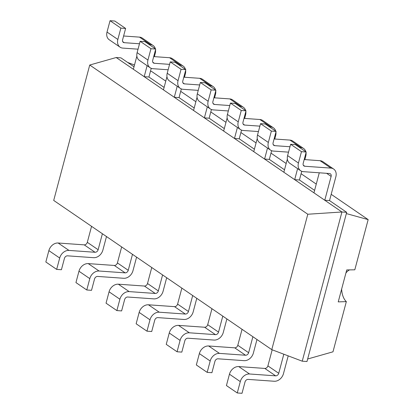<?xml version="1.0" encoding="UTF-8"?>
<svg xmlns="http://www.w3.org/2000/svg" width="414" height="414" viewBox="0 0 414 414"><rect width="100%" height="100%" fill="white"/><g stroke="black" fill="none" stroke-linecap="round" stroke-linejoin="round"><path stroke-width="0.62" d="M89.734 65.029L307.799 214.24L271.775 349.644L53.706 200.433L89.734 65.029L116.199 57.525L341.933 211.989L302.236 361.189L306.981 361.525L346.684 212.325L341.933 211.989L307.799 214.24M271.775 349.644L302.236 361.189M116.199 57.525L120.945 57.862L134.012 66.804M300.647 170.728A8.704 6.769 -55.6 0 1 298.442 163.038L301.464 151.679L290.633 144.269L287.611 155.628A8.704 6.769 -55.6 0 0 289.816 163.318L300.647 170.728A8.704 6.769 -55.6 0 0 303.4 171.665L329.472 173.518A2.903 2.256 124.4 0 1 330.388 173.833A2.903 2.256 124.4 0 1 331.122 176.395L324.778 200.247L329.523 200.583L346.684 212.325M133.355 69.267L136.863 56.081M147.115 65.676L144.186 76.678L148.931 77.014L164.11 87.401M313.947 192.836L319.277 172.793M297.604 168.648L294.68 179.65L299.425 179.986L314.599 190.373M177.213 86.267L174.284 97.269L179.034 97.611L194.207 107.992M163.452 89.859L166.961 76.673M283.849 172.24L287.357 159.054M267.506 148.052L264.582 159.054L269.328 159.395L284.501 169.776M207.31 106.864L204.381 117.866L209.132 118.202L224.305 128.588M193.55 110.455L197.059 97.269M253.751 151.643L257.26 138.457M237.408 127.46L234.479 138.462L239.23 138.799L254.403 149.185M223.653 131.052L227.162 117.866M283.813 354.208L278.731 373.299A2.903 2.256 -55.6 0 1 275.636 375.84L249.564 373.987A8.704 6.769 124.4 0 0 240.286 381.604L229.454 374.189L226.432 385.553L237.263 392.964L240.286 381.604M249.564 373.987L238.738 366.576L264.805 368.429A2.903 2.256 -55.6 0 0 267.899 365.888L272.179 349.799M102.393 233.744L98.139 249.73A2.903 2.256 -55.6 0 1 95.049 252.271L68.978 250.418L58.146 243.008L84.218 244.86A2.903 2.256 -55.6 0 0 87.307 242.319L91.561 226.334M252.887 336.722L248.633 352.707A2.903 2.256 -55.6 0 1 245.538 355.243L219.467 353.39L208.64 345.98L234.707 347.832A2.903 2.256 -55.6 0 0 237.802 345.297L242.055 329.306M132.49 254.341L128.237 270.326A2.903 2.256 -55.6 0 1 125.147 272.862L99.075 271.015L88.244 263.604L114.316 265.452A2.903 2.256 -55.6 0 0 117.41 262.916L121.659 246.93M222.789 316.125L218.535 332.111A2.903 2.256 -55.6 0 1 215.44 334.647L189.369 332.799L178.537 325.388L204.609 327.236A2.903 2.256 -55.6 0 0 207.704 324.7L211.958 308.715M162.588 274.932L158.339 290.923A2.903 2.256 -55.6 0 1 155.245 293.459L129.173 291.606L118.342 284.195L144.414 286.048A2.903 2.256 -55.6 0 0 147.508 283.507L151.762 267.522M192.691 295.529L188.437 311.514A2.903 2.256 -55.6 0 1 185.343 314.055L159.271 312.203L148.44 304.792L174.511 306.645A2.903 2.256 -55.6 0 0 177.606 304.104L181.86 288.118M155.343 48.785A8.704 6.769 124.4 0 0 153.076 45.473L142.245 38.062A8.704 6.769 124.4 0 0 139.492 37.125L123.61 35.997M138.043 49.178L122.808 48.096A8.704 6.769 -55.6 0 1 120.055 47.16L109.224 39.749A8.704 6.769 -55.6 0 1 107.019 32.059L117.85 39.47L120.872 28.111L125.618 28.447L114.792 21.036L110.041 20.7L107.019 32.059M329.523 200.583L335.868 176.731A8.704 6.769 124.4 0 0 333.663 169.041A8.704 6.769 124.4 0 0 330.91 168.105L304.839 166.252A2.903 2.256 -55.6 0 1 303.923 165.942A2.903 2.256 -55.6 0 1 303.188 163.38L306.21 152.016L295.379 144.605L290.633 144.269M301.464 151.679L306.21 152.016M122.71 41.628L124.252 42.683L139.482 43.765M148.993 44.443L150.318 44.536L139.492 37.125M124.252 42.683A2.903 2.256 -55.6 0 1 123.331 42.373A2.903 2.256 -55.6 0 1 122.596 39.811L125.618 28.447M120.055 47.16A8.704 6.769 -55.6 0 1 117.85 39.47M155.535 49.737A8.704 6.769 124.4 0 1 155.281 53.163L154.355 56.64M151.245 68.326L148.931 77.014M153.076 45.473A8.704 6.769 124.4 0 0 150.318 44.536M333.663 169.041L322.832 161.631A8.704 6.769 124.4 0 0 320.079 160.694L304.202 159.566M185.441 69.381A8.704 6.769 124.4 0 0 183.174 66.069L172.343 58.659A8.704 6.769 124.4 0 0 169.59 57.722L153.708 56.594M168.141 69.775L152.911 68.693A8.704 6.769 -55.6 0 1 150.153 67.756L139.321 60.346A8.704 6.769 -55.6 0 1 137.117 52.656L147.948 60.066L150.97 48.707L155.721 49.043L144.89 41.633L140.139 41.296L137.117 52.656M305.837 151.762A8.704 6.769 124.4 0 0 303.565 148.45A8.704 6.769 124.4 0 0 300.812 147.508L299.488 147.415M289.976 146.742L274.741 145.661A2.903 2.256 -55.6 0 1 273.825 145.345A2.903 2.256 -55.6 0 1 273.09 142.783L276.112 131.424L265.281 124.014L260.535 123.672L257.513 135.036L268.344 142.447L271.367 131.083L276.112 131.424M288.532 152.155L273.302 151.074A8.704 6.769 -55.6 0 1 270.549 150.132A8.704 6.769 -55.6 0 1 268.344 142.447M306.024 152.714A8.704 6.769 124.4 0 1 305.77 156.135L304.849 159.613M301.739 171.303L299.425 179.986M183.174 66.069A8.704 6.769 124.4 0 0 180.421 65.133L179.091 65.034M169.58 64.361L154.35 63.28A2.903 2.256 -55.6 0 1 153.428 62.964A2.903 2.256 -55.6 0 1 152.694 60.403L155.721 49.043M150.153 67.756A8.704 6.769 -55.6 0 1 147.948 60.066M185.632 70.333A8.704 6.769 124.4 0 1 185.379 73.759L184.453 77.232M181.342 88.922L179.034 97.611M303.565 148.45L292.734 141.039A8.704 6.769 124.4 0 0 289.981 140.098L274.104 138.969M270.549 150.132L259.718 142.721A8.704 6.769 -55.6 0 1 257.513 135.036M215.539 89.978A8.704 6.769 124.4 0 0 213.272 86.666L202.441 79.255A8.704 6.769 124.4 0 0 199.688 78.313L183.811 77.185M198.239 90.371L183.009 89.289A8.704 6.769 -55.6 0 1 180.25 88.348L169.424 80.937A8.704 6.769 -55.6 0 1 167.215 73.252L178.046 80.663L181.068 69.298L185.819 69.64L174.987 62.229L170.242 61.888L167.215 73.252M275.74 131.166A8.704 6.769 124.4 0 0 273.468 127.854A8.704 6.769 124.4 0 0 270.715 126.917L269.39 126.824M259.878 126.146L244.643 125.064A2.903 2.256 -55.6 0 1 243.727 124.749A2.903 2.256 -55.6 0 1 242.992 122.187L246.014 110.828L235.183 103.417L230.438 103.081L227.415 114.44L238.241 121.851L241.269 110.491L246.014 110.828M258.434 131.559L243.204 130.477A8.704 6.769 -55.6 0 1 240.451 129.541A8.704 6.769 -55.6 0 1 238.241 121.851M275.926 132.118A8.704 6.769 124.4 0 1 275.672 135.544L274.746 139.016M271.636 150.706L269.328 159.395M213.272 86.666A8.704 6.769 124.4 0 0 210.519 85.724L209.189 85.631M199.683 84.958L184.447 83.876A2.903 2.256 -55.6 0 1 183.531 83.561A2.903 2.256 -55.6 0 1 182.797 80.999L185.819 69.64M180.25 88.348A8.704 6.769 -55.6 0 1 178.046 80.663M215.73 90.93A8.704 6.769 124.4 0 1 215.477 94.351L214.55 97.828M211.44 109.519L209.132 118.202M273.468 127.854L262.636 120.443A8.704 6.769 124.4 0 0 259.883 119.506L244.006 118.378M240.451 129.541L229.62 122.13A8.704 6.769 -55.6 0 1 227.415 114.44M245.637 110.569A8.704 6.769 124.4 0 0 243.37 107.257L232.539 99.846A8.704 6.769 124.4 0 0 229.786 98.91L213.909 97.782M228.337 110.962L213.106 109.881A8.704 6.769 -55.6 0 1 210.353 108.944L199.522 101.533A8.704 6.769 -55.6 0 1 197.318 93.843L208.144 101.254L211.171 89.895L215.917 90.231L205.085 82.821L200.34 82.484L197.318 93.843M243.37 107.257A8.704 6.769 124.4 0 0 240.617 106.32L239.287 106.227M229.78 105.549L214.545 104.468A2.903 2.256 -55.6 0 1 213.629 104.157A2.903 2.256 -55.6 0 1 212.894 101.596L215.917 90.231M210.353 108.944A8.704 6.769 -55.6 0 1 208.144 101.254M245.828 111.521A8.704 6.769 124.4 0 1 245.574 114.947L244.648 118.425M241.538 130.11L239.23 138.799M288.206 355.869L283.476 373.635A8.704 6.769 -55.6 0 1 274.197 381.253L248.126 379.4A2.903 2.256 124.4 0 0 245.031 381.941L242.009 393.3L237.263 392.964M48.868 250.62L45.84 261.984L56.671 269.395L59.694 258.031L48.868 250.62A8.704 6.769 124.4 0 1 58.146 243.008M238.738 366.576A8.704 6.769 124.4 0 0 229.454 374.189M106.486 236.544L102.889 250.066A8.704 6.769 -55.6 0 1 93.605 257.684L67.539 255.831A2.903 2.256 124.4 0 0 64.444 258.372L61.422 269.731L56.671 269.395M68.978 250.418A8.704 6.769 124.4 0 0 59.694 258.031M256.975 339.521L253.378 353.044A8.704 6.769 -55.6 0 1 244.1 360.656L218.028 358.803A2.903 2.256 124.4 0 0 214.933 361.344L211.911 372.704L207.166 372.367L210.188 361.008L199.357 353.597L196.334 364.957L207.166 372.367M219.467 353.39A8.704 6.769 124.4 0 0 210.188 361.008M78.965 271.217L75.943 282.576L86.769 289.986L89.797 278.627L78.965 271.217A8.704 6.769 124.4 0 1 88.244 263.604M208.64 345.98A8.704 6.769 124.4 0 0 199.357 353.597M136.584 257.141L132.987 270.663A8.704 6.769 -55.6 0 1 123.703 278.28L97.637 276.428A2.903 2.256 124.4 0 0 94.542 278.964L91.52 290.328L86.769 289.986M99.075 271.015A8.704 6.769 124.4 0 0 89.797 278.627M226.877 318.925L223.281 332.447A8.704 6.769 -55.6 0 1 214.002 340.065L187.93 338.212A2.903 2.256 124.4 0 0 184.835 340.748L181.813 352.112L177.068 351.771L180.09 340.411L169.259 333.001L166.237 344.36L177.068 351.771M189.369 332.799A8.704 6.769 124.4 0 0 180.09 340.411M109.063 291.813L106.041 303.172L116.872 310.583L119.894 299.224L109.063 291.813A8.704 6.769 124.4 0 1 118.342 284.195M178.537 325.388A8.704 6.769 124.4 0 0 169.259 333.001M166.682 277.732L163.085 291.259A8.704 6.769 -55.6 0 1 153.801 298.872L127.735 297.019A2.903 2.256 124.4 0 0 124.64 299.56L121.618 310.919L116.872 310.583M129.173 291.606A8.704 6.769 124.4 0 0 119.894 299.224M196.779 298.328L193.183 311.851A8.704 6.769 -55.6 0 1 183.899 319.468L157.832 317.616A2.903 2.256 124.4 0 0 154.738 320.157L151.715 331.516L146.97 331.179L149.992 319.815L139.161 312.404L136.139 323.769L146.97 331.179M159.271 312.203A8.704 6.769 124.4 0 0 149.992 319.815M148.44 304.792A8.704 6.769 124.4 0 0 139.161 312.404M346.347 213.583L368.16 219.611L354.803 269.809L346.735 269.938L338.233 301.899M150.51 71.099L151.871 71.617L165.776 81.134M180.701 91.344L195.874 101.725M210.798 111.935L225.972 122.321M240.896 132.532L256.069 142.918M270.994 153.128L286.172 163.509M301.092 173.72L316.27 184.106M331.19 194.316L368.16 219.611M127.6 62.416L134.483 65.024M120.872 28.111L110.041 20.7M150.97 48.707L140.139 41.296M271.367 131.083L260.535 123.672M181.068 69.298L170.242 61.888M241.269 110.491L230.438 103.081M211.171 89.895L200.34 82.484M307.654 359L332.98 351.817L346.337 301.62L338.233 301.884M341.638 289.096A17.134 9.801 -85.9 0 0 346.337 301.62M349.587 269.856A17.134 9.801 -85.9 0 0 345.913 273.033M331.122 176.395L326.625 173.316M267.899 365.888L278.731 373.299M87.307 242.319L98.139 249.73M237.802 345.297L248.633 352.707M117.41 262.916L128.237 270.326M207.704 324.7L218.535 332.111M147.508 283.507L158.339 290.923M177.606 304.104L188.437 311.514M264.805 368.429L275.636 375.84M84.218 244.86L95.049 252.271M234.707 347.832L245.538 355.243M114.316 265.452L125.147 272.862M204.609 327.236L215.44 334.647M144.414 286.048L155.245 293.459M174.511 306.645L185.343 314.055M303.296 165.196L304.839 166.252M320.079 160.694L330.91 168.105M287.611 155.628L298.442 163.038M152.807 62.224L154.35 63.28M169.59 57.722L180.421 65.133M273.199 144.605L274.741 145.661M289.981 140.098L300.812 147.508M182.905 82.821L184.447 83.876M199.688 78.313L210.519 85.724M243.101 124.009L244.643 125.064M259.883 119.506L270.715 126.917M213.003 103.412L214.545 104.468M229.786 98.91L240.617 106.32"/></g></svg>
